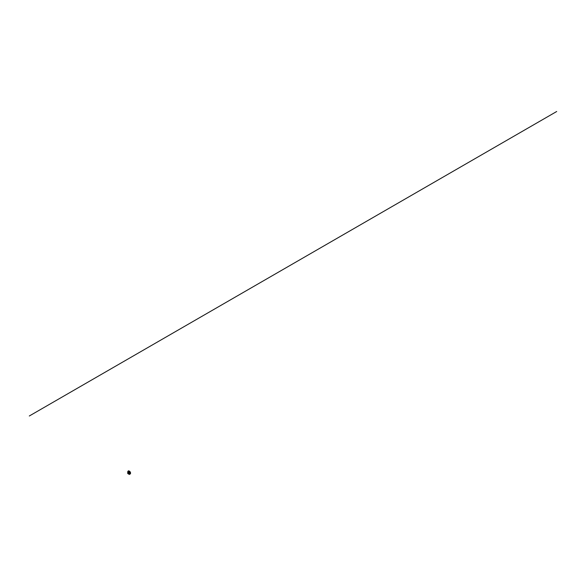 <?xml version="1.0" encoding="UTF-8"?>
<svg xmlns="http://www.w3.org/2000/svg" width="586" height="586" viewBox="0 0 586 586"><rect width="100%" height="100%" fill="white"/><g stroke="black" fill="none" stroke-linecap="round" stroke-linejoin="round"><path stroke-width="0.88" d="M129.858 471.913L129.96 472.506L129.704 472.118M130.422 473.832L130.51 472.851A4.659 2.688 120 0 0 130.488 472.441L130.217 471.972L130.217 473.151L129.733 473.334M130.51 473.876A0.989 0.571 -60 0 0 130.473 473.854A0.989 0.571 -60 0 0 129.733 474.089L130.217 473.151M129.865 472.755L129.953 471.737L128.766 471.049L128.766 471.496M128.832 471.334L129.403 471.862M129.228 471.481L129.521 471.906L129.176 471.605M130.136 472.88L130.063 471.95L130.136 472.88M128.73 471.071L128.73 471.481M130.217 471.972L128.502 470.983M130.048 471.686L128.752 470.756M128.026 471.261L128.664 471.137M129.572 471.964L129.521 472.375L128.07 471.151L128.546 470.88M129.521 472.375L129.462 473.034A4.659 2.688 120 0 0 129.44 473.466L129.44 474.499A0.989 0.571 120 0 1 129.733 474.089L129.733 472.25M129.44 474.499L127.726 473.51L127.726 472.477A4.659 2.688 -60 0 1 127.748 472.045L129.462 473.034M129.374 472.074L127.99 471.276L127.748 472.045M128.188 471.166L127.807 471.386M556.7 111.501L29.3 415.994M129.44 473.466L127.726 472.477"/></g></svg>
